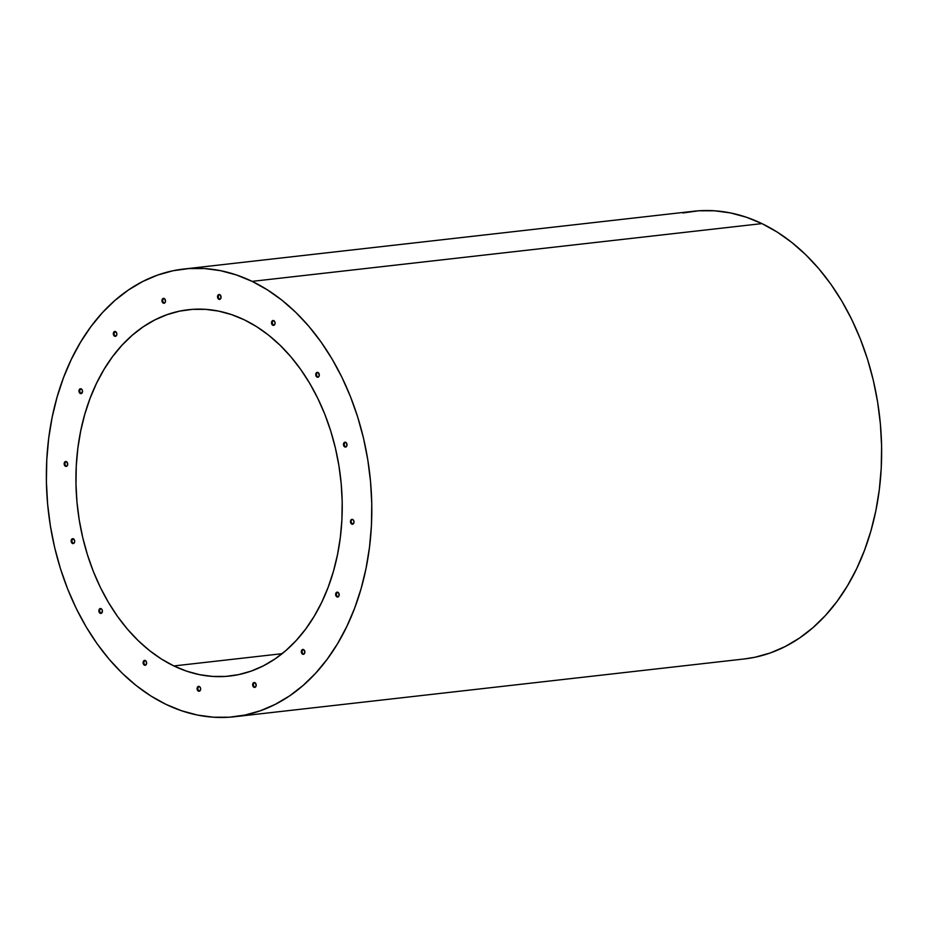 <?xml version="1.0" encoding="UTF-8"?>
<svg xmlns="http://www.w3.org/2000/svg" width="928" height="928" viewBox="0 0 928 928"><rect width="100%" height="100%" fill="white"/><g stroke="black" fill="none" stroke-linecap="round" stroke-linejoin="round"><path stroke-width="1.39" d="M166.054 704.398L181.644 710.79L197.502 715.07L213.463 717.216L229.39 717.205L245.12 715.024L260.501 710.709L275.384 704.294L289.64 695.849L303.108 685.444L315.671 673.183L327.213 659.193L337.618 643.603L346.782 626.551L354.624 608.211L361.062 588.77L366.038 568.4L369.495 547.311L371.42 525.689L371.768 503.753L370.55 481.713L367.79 459.778L363.498 438.167L357.709 417.078L350.494 396.72L341.922 377.29L332.062 358.974L321.018 341.945L308.908 326.366L295.823 312.4L281.915 300.162L267.299 289.791L252.114 281.37A225.284 161.785 83.5 0 1 371.571 522.197A225.284 161.785 83.5 0 1 234.448 716.741A225.284 161.785 83.5 0 1 166.054 704.398A225.284 161.785 83.5 0 1 46.597 463.582A225.284 161.785 83.5 0 1 183.721 269.039A225.284 161.785 83.5 0 1 252.114 281.37L236.524 274.99L220.667 270.698L204.705 268.552L188.778 268.575L173.049 270.744L157.667 275.059L142.784 281.474L128.528 289.919L115.06 300.324L102.498 312.585L90.956 326.575L80.55 342.177L71.386 359.217L63.545 377.557L57.107 396.998L52.13 417.368L48.674 438.468L46.76 460.091L46.4 482.026L47.618 504.066L50.379 525.99L54.671 547.613L60.459 568.702L67.674 589.048L76.247 608.49L86.107 626.806L97.15 643.835L109.26 659.402L122.345 673.368L136.254 685.606L150.87 695.977L166.054 704.398M234.448 716.741L744.279 658.961A225.284 161.785 -96.5 0 0 881.403 464.418A225.284 161.785 -96.5 0 0 761.946 223.602L252.114 281.37L761.946 223.602L746.356 217.21L730.498 212.93L714.537 210.784L698.61 210.795L682.88 212.976M244.296 319.824L244.296 319.824A184.324 132.368 83.5 0 1 342.038 516.861A184.324 132.368 83.5 0 1 229.842 676.036A184.324 132.368 83.5 0 1 173.872 665.944A184.324 132.368 83.5 0 1 76.131 468.907A184.324 132.368 83.5 0 1 188.326 309.732A184.324 132.368 83.5 0 1 244.296 319.824L256.708 326.714L268.668 335.205L280.059 345.216L290.754 356.642L300.672 369.39L309.708 383.322L317.77 398.309L324.788 414.201L330.681 430.859L335.414 448.108L338.929 465.798L341.202 483.743L342.188 501.781L341.898 519.726L340.332 537.416L337.502 554.677L333.43 571.335L328.164 587.25L321.749 602.249L314.244 616.192L305.741 628.952L296.299 640.401L286.01 650.435L274.99 658.95L263.332 665.863L251.152 671.106L238.566 674.633L225.701 676.419L212.663 676.431L199.601 674.679L186.632 671.164L173.872 665.944L282.124 653.683L173.872 665.944L161.46 659.054L149.501 650.563L138.11 640.564L127.414 629.126L117.496 616.389L108.472 602.458L100.398 587.47L93.38 571.567L87.487 554.909L82.754 537.66L79.24 519.982L76.966 502.036L75.98 483.998L76.27 466.053L77.836 448.363L80.666 431.102L84.738 414.433L90.004 398.53L96.419 383.531L103.924 369.576L112.427 356.816L121.87 345.367L132.159 335.333L143.179 326.83L154.837 319.916L167.017 314.662L179.603 311.135L192.467 309.36L205.506 309.349L218.567 311.1L231.536 314.604L244.296 319.824M80.272 393.495A2.459 1.763 83.5 0 1 78.973 390.862A2.459 1.763 83.5 0 1 80.469 388.739A2.459 1.763 83.5 0 1 81.212 388.878A2.459 1.763 83.5 0 1 82.522 391.512A2.459 1.763 83.5 0 1 81.026 393.634A2.459 1.763 83.5 0 1 80.272 393.495L79.031 390.363L80.527 388.739L81.838 389.366L82.511 391.059L81.629 393.402L80.272 393.495M80.759 388.739A2.459 1.763 -96.5 0 0 79.541 391.001A2.459 1.763 -96.5 0 0 80.84 393.426L79.553 391.245L80.434 388.913M114.62 336.203A2.459 1.763 83.5 0 1 113.32 333.57A2.459 1.763 83.5 0 1 114.817 331.447A2.459 1.763 83.5 0 1 115.559 331.586A2.459 1.763 83.5 0 1 116.858 334.219A2.459 1.763 83.5 0 1 115.362 336.33A2.459 1.763 83.5 0 1 114.62 336.203L113.378 333.071L114.863 331.447L116.638 332.85L116.8 334.718L115.965 336.11L114.62 336.203M115.095 331.447A2.459 1.763 -96.5 0 0 113.877 333.709A2.459 1.763 -96.5 0 0 115.188 336.133L113.9 333.952L114.782 331.621M163.27 303.108A2.459 1.763 83.5 0 1 161.971 300.486A2.459 1.763 83.5 0 1 163.467 298.364A2.459 1.763 83.5 0 1 164.21 298.503L164.21 298.503A2.459 1.763 83.5 0 1 165.52 301.124A2.459 1.763 83.5 0 1 164.024 303.247A2.459 1.763 83.5 0 1 163.27 303.108L162.029 299.988L163.525 298.364L164.836 298.99L165.462 301.635L164.627 303.015L163.27 303.108M163.757 298.364A2.459 1.763 -96.5 0 0 162.539 300.614A2.459 1.763 -96.5 0 0 163.838 303.05L162.551 300.869L163.432 298.526M218.834 299.268A2.459 1.763 83.5 0 1 217.535 296.635A2.459 1.763 83.5 0 1 219.02 294.524A2.459 1.763 83.5 0 1 219.774 294.652A2.459 1.763 83.5 0 1 221.073 297.285A2.459 1.763 83.5 0 1 219.576 299.408A2.459 1.763 83.5 0 1 218.834 299.268L217.535 297.088L217.894 295.313L219.078 294.512L220.388 295.139L221.015 297.784L220.18 299.176L218.834 299.268M219.31 294.512A2.459 1.763 -96.5 0 0 218.092 296.774A2.459 1.763 -96.5 0 0 219.402 299.199L218.103 297.018L218.985 294.686M272.832 325.252A2.459 1.763 83.5 0 1 271.533 322.619A2.459 1.763 83.5 0 1 273.029 320.496A2.459 1.763 83.5 0 1 273.772 320.636A2.459 1.763 83.5 0 1 275.071 323.257A2.459 1.763 83.5 0 1 273.586 325.38A2.459 1.763 83.5 0 1 272.832 325.252L271.591 322.12L273.087 320.496L274.398 321.123L275.071 322.816L274.711 324.591L272.832 325.252M273.319 320.496A2.459 1.763 -96.5 0 0 272.101 322.758A2.459 1.763 -96.5 0 0 273.4 325.183L272.113 323.002L272.994 320.67M317.063 377.104A2.459 1.763 83.5 0 1 315.752 374.483A2.459 1.763 83.5 0 1 317.248 372.36A2.459 1.763 83.5 0 1 318.002 372.488L318.002 372.488A2.459 1.763 83.5 0 1 319.302 375.121A2.459 1.763 83.5 0 1 317.805 377.244A2.459 1.763 83.5 0 1 317.063 377.104L315.764 374.924L316.123 373.149L317.306 372.348L318.617 372.986L319.244 375.62L318.408 377.012L317.063 377.104M317.538 372.36A2.459 1.763 -96.5 0 0 316.32 374.61A2.459 1.763 -96.5 0 0 317.631 377.046L316.332 374.854L317.214 372.522M344.775 446.936A2.459 1.763 83.5 0 1 343.476 444.315A2.459 1.763 83.5 0 1 344.972 442.192A2.459 1.763 83.5 0 1 345.715 442.32A2.459 1.763 83.5 0 1 347.014 444.953A2.459 1.763 83.5 0 1 345.518 447.076A2.459 1.763 83.5 0 1 344.775 446.936L343.534 443.804L345.019 442.18L346.33 442.818L346.956 445.452L346.121 446.844L344.775 446.936M345.251 442.192A2.459 1.763 -96.5 0 0 344.033 444.442A2.459 1.763 -96.5 0 0 345.344 446.878L344.044 444.686L344.938 442.354M65.47 466.274A2.459 1.763 83.5 0 1 64.171 463.64A2.459 1.763 83.5 0 1 65.668 461.518A2.459 1.763 83.5 0 1 66.41 461.657A2.459 1.763 83.5 0 1 67.709 464.278A2.459 1.763 83.5 0 1 66.213 466.401A2.459 1.763 83.5 0 1 65.47 466.274L64.229 463.142L65.714 461.518L67.025 462.144L67.651 464.789L66.816 466.181L65.47 466.274M65.946 461.518A2.459 1.763 -96.5 0 0 64.728 463.78A2.459 1.763 -96.5 0 0 66.039 466.204L64.74 464.023L65.621 461.68M72.454 543.448A2.459 1.763 83.5 0 1 71.154 540.827A2.459 1.763 83.5 0 1 72.651 538.704A2.459 1.763 83.5 0 1 73.393 538.832L73.393 538.832A2.459 1.763 83.5 0 1 74.692 541.465A2.459 1.763 83.5 0 1 73.196 543.588A2.459 1.763 83.5 0 1 72.454 543.448L71.212 540.316L72.709 538.692L74.472 540.096L74.634 541.964L73.799 543.356L72.454 543.448M72.941 538.704A2.459 1.763 -96.5 0 0 71.711 540.954A2.459 1.763 -96.5 0 0 73.022 543.39L71.734 541.198L72.616 538.866M100.166 613.28A2.459 1.763 83.5 0 1 98.867 610.659A2.459 1.763 83.5 0 1 100.363 608.536A2.459 1.763 83.5 0 1 101.106 608.664L101.106 608.664A2.459 1.763 83.5 0 1 102.416 611.297A2.459 1.763 83.5 0 1 100.92 613.42A2.459 1.763 83.5 0 1 100.166 613.28L98.925 610.148L100.421 608.524L101.732 609.162L102.405 610.856L101.523 613.188L100.166 613.28M100.653 608.536A2.459 1.763 -96.5 0 0 99.435 610.786A2.459 1.763 -96.5 0 0 100.734 613.222L99.447 611.03L100.328 608.698M144.397 665.132A2.459 1.763 83.5 0 1 143.098 662.511A2.459 1.763 83.5 0 1 144.594 660.388A2.459 1.763 83.5 0 1 145.336 660.527L145.336 660.527A2.459 1.763 83.5 0 1 146.636 663.149A2.459 1.763 83.5 0 1 145.139 665.272A2.459 1.763 83.5 0 1 144.397 665.132L143.156 662.012L144.64 660.388L145.951 661.014L146.578 663.659L145.742 665.04L144.397 665.132M144.872 660.388A2.459 1.763 -96.5 0 0 143.654 662.638A2.459 1.763 -96.5 0 0 144.965 665.074L143.666 662.894L144.548 660.55M198.395 691.116A2.459 1.763 83.5 0 1 197.096 688.495A2.459 1.763 83.5 0 1 198.592 686.372A2.459 1.763 83.5 0 1 199.334 686.511A2.459 1.763 83.5 0 1 200.645 689.133A2.459 1.763 83.5 0 1 199.149 691.256A2.459 1.763 83.5 0 1 198.395 691.116L197.154 687.984L198.65 686.36L199.961 686.998L200.634 688.692L200.274 690.455L198.395 691.116M198.882 686.372A2.459 1.763 -96.5 0 0 197.664 688.622A2.459 1.763 -96.5 0 0 198.963 691.058L197.676 688.866L198.557 686.534M253.959 687.277A2.459 1.763 83.5 0 1 252.648 684.644A2.459 1.763 83.5 0 1 254.144 682.521A2.459 1.763 83.5 0 1 254.898 682.66L254.898 682.66A2.459 1.763 83.5 0 1 256.198 685.282A2.459 1.763 83.5 0 1 254.701 687.404A2.459 1.763 83.5 0 1 253.959 687.277L252.66 685.084L253.019 683.321L254.202 682.521L255.513 683.147L256.14 685.792L255.304 687.184L253.959 687.277M254.434 682.521A2.459 1.763 -96.5 0 0 253.216 684.783A2.459 1.763 -96.5 0 0 254.516 687.207L253.228 685.026L254.11 682.695M302.609 654.182A2.459 1.763 83.5 0 1 301.31 651.56A2.459 1.763 83.5 0 1 302.806 649.438A2.459 1.763 83.5 0 1 303.549 649.577L303.549 649.577A2.459 1.763 83.5 0 1 304.848 652.198A2.459 1.763 83.5 0 1 303.352 654.321A2.459 1.763 83.5 0 1 302.609 654.182L301.368 651.062L302.853 649.438L304.164 650.064L304.79 652.709L303.955 654.089L302.609 654.182M303.085 649.438A2.459 1.763 -96.5 0 0 301.867 651.688A2.459 1.763 -96.5 0 0 303.178 654.124L301.878 651.932L302.772 649.6M336.957 596.89A2.459 1.763 83.5 0 1 335.646 594.268A2.459 1.763 83.5 0 1 337.142 592.145A2.459 1.763 83.5 0 1 337.896 592.284A2.459 1.763 83.5 0 1 339.196 594.906A2.459 1.763 83.5 0 1 337.699 597.029A2.459 1.763 83.5 0 1 336.957 596.89L335.658 594.709L336.017 592.946L337.2 592.145L338.511 592.772L339.138 595.405L338.302 596.797L336.957 596.89M337.432 592.145A2.459 1.763 -96.5 0 0 336.214 594.396A2.459 1.763 -96.5 0 0 337.525 596.832L336.226 594.639L337.108 592.308M351.758 524.123A2.459 1.763 83.5 0 1 350.459 521.49A2.459 1.763 83.5 0 1 351.956 519.367A2.459 1.763 83.5 0 1 352.698 519.506A2.459 1.763 83.5 0 1 353.997 522.128A2.459 1.763 83.5 0 1 352.512 524.25A2.459 1.763 83.5 0 1 351.758 524.123L350.517 520.991L352.014 519.367L353.324 519.993L353.997 521.687L353.638 523.45L351.758 524.123M352.246 519.367A2.459 1.763 -96.5 0 0 351.028 521.629A2.459 1.763 -96.5 0 0 352.327 524.053L351.039 521.872L351.399 520.098M744.117 658.984L754.951 657.256L770.333 652.941L785.216 646.526L799.472 638.081L812.94 627.676L825.502 615.415L837.044 601.425L847.45 585.823L856.614 568.783L864.455 550.443L870.893 531.002L875.87 510.632L879.326 489.532L881.24 467.909L881.6 445.974L880.382 423.934L877.621 402.01L873.329 380.387L867.541 359.298L860.326 338.952L851.753 319.51L841.893 301.194L830.85 284.165L818.74 268.598L805.655 254.632L791.746 242.394L777.13 232.023L761.946 223.602A225.284 161.785 -96.5 0 0 693.552 211.259L183.721 269.039"/></g></svg>
